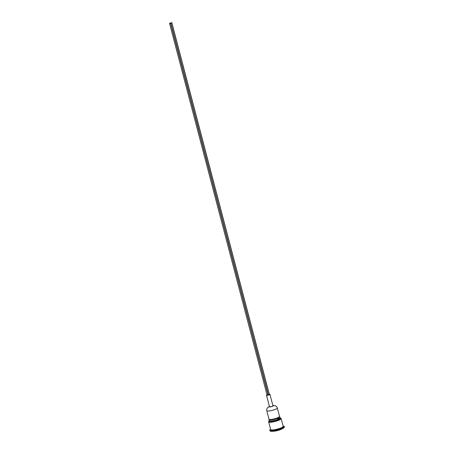 <?xml version="1.0" encoding="UTF-8"?>
<svg xmlns="http://www.w3.org/2000/svg" width="454" height="454" viewBox="0 0 454 454"><rect width="100%" height="100%" fill="white"/><g stroke="black" fill="none" stroke-linecap="round" stroke-linejoin="round"><path stroke-width="0.68" d="M277.405 418.633A5.249 1.01 -14.7 0 0 278.677 418.043L278.926 418.809L278.591 419.133L277.053 418.435A5.249 1.01 165.3 0 1 275.561 418.94A5.249 1.01 165.3 0 1 273.064 419.558A5.249 1.01 165.3 0 1 269.296 419.553L269.245 419.365M277.462 418.701A5.613 1.084 -14.7 0 0 278.926 418.032L278.279 419.19M279.346 416.755A5.249 1.01 165.3 0 1 279.448 416.891A5.249 1.01 165.3 0 1 279.284 417.254A5.249 1.01 165.3 0 1 278.62 417.725M278.591 419.133L278.143 419.167A5.823 1.124 -14.7 0 1 272.304 420.79A5.823 1.124 -14.7 0 1 268.984 420.625L269.182 421.386A5.823 1.124 -14.7 0 0 272.758 421.505A5.823 1.124 -14.7 0 0 278.75 419.746A5.823 1.124 -14.7 0 0 280.441 418.429A5.823 1.124 165.3 0 1 278.75 419.746A5.823 1.124 165.3 0 1 272.712 421.516A5.823 1.124 165.3 0 1 269.177 421.363M269.126 421.164L269.012 421.255A6.458 1.249 -14.7 0 0 268.643 421.851A6.458 1.249 -14.7 0 0 272.61 421.987A6.458 1.249 -14.7 0 0 279.267 420.035A6.458 1.249 -14.7 0 0 281.139 418.577A6.458 1.249 -14.7 0 0 280.691 418.27L280.385 418.213M268.643 421.851L270.675 429.592A6.458 1.249 -14.7 0 0 277.241 429.161A6.458 1.249 -14.7 0 0 283.171 426.317L281.139 418.577M269.148 419.326A5.488 1.061 -14.7 0 0 269.08 419.445A5.488 1.061 -14.7 0 0 271.583 419.854A5.488 1.061 -14.7 0 0 277.224 418.423M278.79 417.714A5.488 1.061 -14.7 0 0 279.579 416.693A5.488 1.061 -14.7 0 0 279.46 416.624M270.59 429.274A7.468 1.441 -14.7 0 0 269.801 430.233A7.468 1.441 -14.7 0 0 274.386 430.386A7.468 1.441 -14.7 0 0 282.082 428.128A7.468 1.441 -14.7 0 0 284.249 426.442A7.468 1.441 -14.7 0 0 283.086 426M271.503 429.961A5.823 1.124 -14.7 0 0 275.374 429.864A5.823 1.124 -14.7 0 0 280.964 428.173A5.823 1.124 -14.7 0 0 282.632 427.044M269.801 430.233L269.96 430.846A7.468 1.441 -14.7 0 0 271.815 431.3L273.263 431.266A5.652 1.09 -14.7 0 0 281.151 429.331A5.652 1.09 -14.7 0 0 281.735 429.041L283.012 428.36A7.468 1.441 -14.7 0 0 284.408 427.055L284.249 426.442M271.815 431.3A7.468 1.441 -14.7 0 0 282.24 428.741A7.468 1.441 -14.7 0 0 283.012 428.36M266.765 410.717L268.978 419.144A5.448 1.05 -14.7 0 0 274.517 418.781A5.448 1.05 -14.7 0 0 279.522 416.38L277.309 407.947A5.448 1.05 -14.7 0 1 274.154 409.797A5.448 1.05 -14.7 0 1 268.263 411.04A5.448 1.05 -14.7 0 1 266.765 410.717L266.668 409.639L267.27 407.947L269.421 406.358M171.669 23.075L170.806 23.222L171.669 23.075M171.493 23.08L171.062 23.154L171.493 23.08M171.686 22.819L170.823 22.967L171.686 22.819M171.51 22.825L171.079 22.899L171.51 22.825M170.454 23.375L169.592 23.523L170.454 23.375M170.278 23.381L169.847 23.455L170.278 23.381M170.471 23.12L169.603 23.268L170.471 23.12M170.29 23.131L169.858 23.205L170.29 23.131M269.937 394.322L272.95 405.819A1.776 0.34 165.3 0 1 272.434 406.216A1.776 0.34 165.3 0 1 270.607 406.756A1.776 0.34 165.3 0 1 269.517 406.716L266.498 395.224A1.776 0.34 -14.7 0 0 267.593 395.258A1.776 0.34 -14.7 0 0 269.421 394.725A1.776 0.34 -14.7 0 0 269.937 394.322A1.776 0.34 -14.7 0 0 269.307 394.225M267.003 394.827A1.776 0.34 -14.7 0 0 266.498 395.224M269.33 394.316L267.026 394.918M171.584 22.768L171.073 22.887M170.369 23.069L169.858 23.194M171.572 23.018L171.062 23.143M170.352 23.324L169.847 23.455M269.886 419.473A5.249 1.01 -14.7 0 0 272.968 419.178L273.064 419.558M279.227 416.868L279.318 417.215M279.193 416.897L279.284 417.254L279.199 416.891M275.561 418.94L275.459 418.554A5.249 1.01 -14.7 0 0 278.892 417.113M275.238 418.588L275.345 419.002M273.297 419.513L273.189 419.099M274.085 419.337L273.978 418.917M273.796 418.957L273.904 419.382M274.874 419.133L274.766 418.713M274.596 418.758L274.71 419.178M278.926 418.809A5.823 1.124 -14.7 0 0 280.243 417.674L279.579 416.693M272.888 405.57A2.219 0.426 165.3 0 1 272.672 406.234A2.219 0.426 165.3 0 1 269.693 406.966A2.219 0.426 165.3 0 1 269.449 406.472M268.984 420.625L269.08 419.445M280.441 418.429L280.243 417.674M272.86 405.456L275.499 405.774L276.861 406.949L277.309 407.947M269.341 394.662L171.822 22.955M268.348 395.025L170.806 23.222M269.409 394.628L171.839 22.7M268.155 395.076L170.608 23.256M267.105 395.23L169.592 23.523M268.229 395.059L170.619 23.001"/></g></svg>
